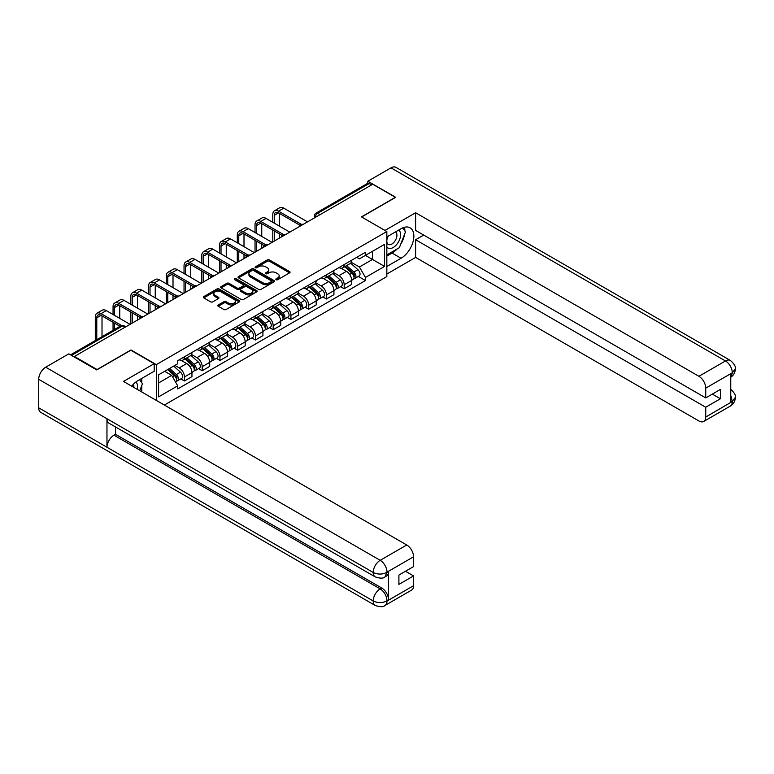 <?xml version="1.0" encoding="UTF-8"?>
<svg xmlns="http://www.w3.org/2000/svg" width="774" height="774" viewBox="0 0 774 774"><rect width="100%" height="100%" fill="white"/><g stroke="black" fill="none" stroke-linecap="round" stroke-linejoin="round"><path stroke-width="1.16" d="M276.173 279.704A1.103 0.639 0 0 0 277.731 279.704L289.602 272.854A1.577 0.909 0 0 0 290.066 272.206A1.577 0.909 0 0 0 289.602 271.558L269.497 259.958A1.577 0.909 0 0 0 267.262 259.958L255.401 266.807A1.103 0.639 0 0 0 256.968 267.707L258.497 266.817A5.05 2.922 0 0 1 265.646 266.817L267.32 267.785A5.05 2.922 0 0 1 268.801 269.855A5.05 2.922 0 0 1 267.32 271.916L265.782 272.806A1.103 0.639 0 0 0 267.349 273.706L268.888 272.816A5.05 2.922 0 0 1 276.028 272.816L277.711 273.783A5.05 2.922 0 0 1 279.191 275.844A5.05 2.922 0 0 1 277.711 277.914L276.173 278.795A1.103 0.639 0 0 0 276.173 279.704L276.173 278.795M218.239 304.956A1.577 0.909 0 0 0 217.775 305.604A1.577 0.909 0 0 0 218.239 306.243L223.88 309.503A1.577 0.909 0 0 0 226.114 309.503L239.292 301.899A1.577 0.909 0 0 0 239.756 301.25A1.577 0.909 0 0 0 239.292 300.602L219.187 289.002A1.577 0.909 0 0 0 216.952 289.002L203.775 296.606A1.577 0.909 0 0 0 203.32 297.255A1.577 0.909 0 0 0 203.775 297.893L210.586 301.831A1.577 0.909 0 0 0 212.821 301.831L218.462 298.571A1.577 0.909 0 0 0 218.926 297.932A1.577 0.909 0 0 0 218.462 297.284L215.085 295.339A4.228 2.438 0 0 1 213.847 293.607A4.228 2.438 0 0 1 216.459 291.353A4.228 2.438 0 0 1 221.064 291.885L234.29 299.528A4.228 2.438 0 0 1 235.528 301.25A4.228 2.438 0 0 1 232.926 303.505A4.228 2.438 0 0 1 228.32 302.973L226.114 301.705A1.577 0.909 0 0 0 223.88 301.705L218.239 304.956L218.239 306.243M156.338 364.612L130.97 349.964L97.06 369.537L74.42 356.466L372.729 184.241L395.369 197.312L361.468 216.884L386.836 231.532L156.338 364.612L156.338 400.41M258.613 289.447A1.577 0.909 0 0 0 260.848 289.447L274.025 281.842A1.577 0.909 0 0 0 274.48 281.204A1.577 0.909 0 0 0 274.025 280.556L253.92 268.946A1.577 0.909 0 0 0 251.685 268.946L238.508 276.56A1.577 0.909 0 0 0 238.044 277.198A1.577 0.909 0 0 0 238.508 277.847L258.613 289.447M235.103 279.936A1.103 0.639 0 0 1 236.215 280.091L236.215 278.785L256.658 290.579A1.577 0.909 0 0 1 257.123 291.227A1.577 0.909 0 0 1 256.658 291.866L243.481 299.48A1.577 0.909 0 0 1 241.246 299.48L221.141 287.87L221.141 286.583A1.577 0.909 0 0 0 220.677 287.231A1.577 0.909 0 0 0 221.141 287.87M221.141 286.583L226.782 283.323A1.577 0.909 0 0 1 229.017 283.323L237.173 288.034A1.577 0.909 0 0 0 239.398 288.034L243.142 285.877A1.577 0.909 0 0 0 243.607 285.229A1.577 0.909 0 0 0 243.142 284.58L234.657 279.685A1.103 0.639 0 0 1 236.215 278.785M164.359 405.044L386.836 276.599L386.836 231.532M74.42 356.466L74.42 357.056M320.059 214.65L317.669 213.276A3.222 1.858 60 0 0 316.053 213.111L367.592 183.361A3.222 1.858 60 0 1 369.208 183.515L317.669 213.276A3.222 1.858 120 0 0 315.386 217.213L315.386 217.349M371.588 184.899L369.208 183.515M344.169 264.573A7.401 4.276 60 0 1 342.64 267.901L350.148 263.557A7.401 4.276 -120 0 0 351.686 260.238M333.517 272.545L338.944 275.67A7.401 4.276 60 0 1 344.178 284.735L351.686 280.401A7.401 4.276 -120 0 0 346.452 271.335L341.073 268.239M351.686 280.401L351.686 284.406L344.178 288.75L340.57 286.67M342.64 267.901A7.401 4.276 60 0 1 338.993 267.562M344.178 284.735L344.178 288.75M326.425 274.818A7.401 4.276 60 0 1 324.896 278.147L332.404 273.812A7.401 4.276 -120 0 0 333.933 270.484M322.826 296.916L326.425 298.996L333.933 294.662L333.933 290.647A7.401 4.276 -120 0 0 328.698 281.591L323.329 278.485M324.896 278.147A7.401 4.276 60 0 1 321.249 277.808M315.773 282.791L321.191 285.925A7.401 4.276 60 0 1 326.425 294.991L326.425 298.996M308.681 285.064A7.401 4.276 60 0 1 307.143 288.392L314.65 284.058A7.401 4.276 -120 0 0 316.189 280.73M305.082 307.162L308.681 309.242L316.189 304.908L316.189 300.902A7.401 4.276 -120 0 0 310.954 291.837L305.575 288.731M307.143 288.392A7.401 4.276 60 0 1 303.505 288.054M298.019 293.036L303.447 296.171A7.401 4.276 60 0 1 308.681 305.237L308.681 309.242M290.927 295.31A7.401 4.276 60 0 1 289.399 298.638L296.906 294.304A7.401 4.276 -120 0 0 298.435 290.976M287.328 317.408L290.927 319.488L298.435 315.153L298.435 311.148A7.401 4.276 -120 0 0 293.201 302.083L287.831 298.977M289.399 298.638A7.401 4.276 60 0 1 285.751 298.3M280.275 303.282L285.693 306.417A7.401 4.276 60 0 1 290.927 315.482L290.927 319.488M273.183 305.566A7.401 4.276 60 0 1 271.645 308.884L279.153 304.55A7.401 4.276 -120 0 0 280.691 301.221M269.584 327.654L273.183 329.734L280.691 325.399L280.691 321.394A7.401 4.276 -120 0 0 275.457 312.328L270.078 309.223M271.645 308.884A7.401 4.276 60 0 1 268.007 308.545M262.521 313.528L267.949 316.663A7.401 4.276 60 0 1 273.183 325.728L273.183 329.734M255.43 315.811A7.401 4.276 60 0 1 253.901 319.13L261.409 314.795A7.401 4.276 -120 0 0 262.937 311.477M251.831 337.899L255.43 339.979L262.937 335.645L262.937 331.64A7.401 4.276 -120 0 0 257.713 322.574L252.334 319.469M253.901 319.13A7.401 4.276 60 0 1 250.254 318.801M244.778 323.774L250.196 326.909A7.401 4.276 60 0 1 255.43 335.974L255.43 339.979M237.686 326.057A7.401 4.276 60 0 1 236.147 329.376L243.665 325.041A7.401 4.276 -120 0 0 245.194 321.723M234.087 348.145L237.686 350.225L245.194 345.891L245.194 341.885A7.401 4.276 -120 0 0 239.959 332.82L234.59 329.714M236.147 329.376A7.401 4.276 60 0 1 232.51 329.047M227.024 334.02L232.452 337.154A7.401 4.276 60 0 1 237.686 346.22L237.686 350.225M219.932 336.303A7.401 4.276 60 0 1 218.403 339.622L225.911 335.287A7.401 4.276 -120 0 0 227.45 331.969M216.333 358.391L219.932 360.471L227.45 356.137L227.45 352.131A7.401 4.276 -120 0 0 222.215 343.066L216.836 339.96M218.403 339.622A7.401 4.276 60 0 1 214.756 339.293M209.28 344.275L214.708 347.4A7.401 4.276 60 0 1 219.932 356.466L219.932 360.471M202.188 346.549A7.401 4.276 60 0 1 200.66 349.867L208.167 345.533A7.401 4.276 -120 0 0 209.696 342.214M198.589 368.647L202.188 370.717L209.696 366.383L209.696 362.377A7.401 4.276 -120 0 0 204.462 353.312L199.092 350.216M200.66 349.867A7.401 4.276 60 0 1 197.012 349.538M191.536 354.521L196.954 357.646A7.401 4.276 60 0 1 202.188 366.712L202.188 370.717M184.444 356.795A7.401 4.276 60 0 1 182.906 360.113L190.414 355.779A7.401 4.276 -120 0 0 191.952 352.46M180.835 378.892L184.444 380.963L191.952 376.628L191.952 372.623A7.401 4.276 -120 0 0 186.718 363.557L181.339 360.461M182.906 360.113A7.401 4.276 60 0 1 179.268 359.784M174.885 365.396L179.21 367.892A7.401 4.276 60 0 1 184.444 376.957L184.444 380.963M356.746 257.316L359.417 258.855L384.562 244.342L372.507 251.308L372.507 259.454L359.417 267.001L351.261 262.299M158.612 382.937L171.702 375.38L177.73 385.829L158.612 396.859L158.612 374.79L177.73 363.761L177.73 360.674L365.444 252.295L365.444 255.381L384.562 266.411L365.444 277.45L359.417 267.001M384.562 244.342L384.562 266.411M177.73 385.829L177.73 388.916L365.444 280.536L365.444 277.45M171.702 375.38L164.639 371.307M358.323 276.424L365.444 280.536M276.608 279.859L277.711 279.221A5.05 2.922 0 0 0 279.191 277.16L279.191 275.844M268.801 269.855L268.801 271.161A5.05 2.922 0 0 1 267.32 273.232L266.227 273.861M289.582 272.864L269.497 261.273A1.577 0.909 0 0 0 267.262 261.273L255.846 267.862M273.996 281.852L253.92 270.261A1.577 0.909 0 0 0 251.685 270.261L238.527 277.856M271.229 281.649A1.103 0.639 0 0 0 271.229 280.749L253.582 270.561A1.103 0.639 0 0 0 252.024 270.561L250.399 271.5A5.05 2.922 0 0 0 248.918 273.561A5.05 2.922 0 0 0 250.399 275.621L262.463 282.587A5.05 2.922 0 0 0 269.613 282.587L271.229 281.649L271.229 282.965A1.103 0.639 0 0 0 271.558 282.51L271.558 281.204M248.918 273.561L248.918 274.876A5.05 2.922 0 0 0 250.399 276.937L250.399 275.621M271.229 282.965L269.613 283.903A5.05 2.922 0 0 1 262.463 283.903L250.399 276.937M221.161 287.88L226.782 284.639L226.782 283.323M243.607 285.229L243.607 286.544A1.577 0.909 0 0 1 243.142 287.183L239.398 289.35A1.577 0.909 0 0 1 237.173 289.35L229.017 284.639A1.577 0.909 0 0 0 226.782 284.639M236.215 280.091L256.639 291.885M245.629 292.92A4.228 2.438 0 0 0 250.234 293.443A4.228 2.438 0 0 0 252.837 291.188A4.228 2.438 0 0 0 251.598 289.466L246.945 286.777A1.577 0.909 0 0 0 244.71 286.777L240.966 288.934A1.577 0.909 0 0 0 240.501 289.582A1.577 0.909 0 0 0 240.966 290.221L245.629 292.92L245.629 294.226A4.228 2.438 0 0 0 250.234 294.759A4.228 2.438 0 0 0 252.837 292.504L252.837 291.188M240.501 289.582L240.501 290.898A1.577 0.909 0 0 0 240.966 291.537L240.966 290.221M245.629 294.226L240.966 291.537M235.528 301.25L235.528 302.566A4.228 2.438 0 0 1 232.926 304.821A4.228 2.438 0 0 1 228.32 304.288L226.114 303.011A1.577 0.909 0 0 0 223.88 303.011L218.258 306.262M213.847 293.607L213.847 294.923A4.228 2.438 0 0 0 215.085 296.645L215.085 295.339M218.462 297.284L218.462 298.571L215.085 296.645M239.272 301.908L219.187 290.318A1.577 0.909 0 0 0 216.952 290.318L203.804 297.913M344.691 266.711L351.918 273.164A4.025 2.322 60 0 1 353.186 279.385L351.677 280.256M344.875 266.885L348.281 268.849M345.417 266.295L353.466 273.474A1.935 1.113 60 0 1 354.066 276.463A1.935 1.113 60 0 1 353.892 276.531M346.617 265.598L353.853 272.051A4.025 2.322 60 0 1 355.111 278.272A4.025 2.322 60 0 1 353.902 278.398M350.651 263.179L357.946 269.691A4.025 2.322 60 0 1 359.213 275.902L355.111 278.272M274.257 223.164L274.257 215.346A6.037 3.483 60 0 1 275.515 212.579A6.037 3.483 60 0 1 278.524 212.879L299.886 225.215M307.539 221.877L283.758 208.148A8.127 4.692 -120 0 0 279.695 207.751L274.47 210.77A8.127 4.692 -120 0 0 272.787 214.485L272.787 222.302M301.357 224.354L278.524 211.176A8.127 4.692 -120 0 0 274.47 210.77M272.787 230.052L272.787 241.943M274.257 241.091L274.257 230.913M279.491 238.073L279.491 233.932M279.491 226.182L279.491 213.44M326.938 276.966L334.174 283.419A4.025 2.322 60 0 1 335.432 289.631L333.933 290.502M327.131 277.131L330.537 279.095M327.673 276.541L335.713 283.719A1.935 1.113 60 0 1 336.322 286.709A1.935 1.113 60 0 1 336.148 286.777M328.873 275.844L336.109 282.297A4.025 2.322 60 0 1 337.367 288.518A4.025 2.322 60 0 1 336.148 288.644M332.907 273.425L340.202 279.936A4.025 2.322 60 0 1 341.46 286.157L337.367 288.518M309.194 287.212L316.421 293.665A4.025 2.322 60 0 1 317.688 299.886L316.189 300.747M309.377 287.377L312.783 289.341M309.919 286.786L317.969 293.965A1.935 1.113 60 0 1 318.578 296.955A1.935 1.113 60 0 1 318.395 297.023M311.129 286.09L318.356 292.543A4.025 2.322 60 0 1 319.623 298.764A4.025 2.322 60 0 1 318.404 298.89M315.153 283.671L322.448 290.182A4.025 2.322 60 0 1 323.716 296.403L319.623 298.764M397.091 249.005A18.102 10.449 120 0 1 392.07 253.079L401.058 258.264A18.102 10.449 120 0 0 412.881 242.32A18.102 10.449 120 0 0 410.114 227.817A18.102 10.449 120 0 0 401.058 228.707L386.836 236.921M401.058 258.264L386.836 266.479M386.836 274.035L415.619 257.413L415.619 239.747L705.733 407.24L705.733 417.031L732.465 401.454M423.697 235.083L415.619 239.747M712.332 394.101L720.41 398.765L720.41 389.438L705.733 397.913L415.619 230.42L415.619 212.744L698.912 376.299L725.48 360.965L390.986 167.852L367.834 181.222L395.708 197.312L361.642 216.981M384.959 230.449L415.619 212.744M415.619 257.413L698.912 420.969A9.656 5.573 -120 0 0 703.74 421.443A9.656 5.573 -120 0 0 705.733 417.031M390.986 167.852A9.898 5.708 -60 0 1 395.94 167.358L730.424 360.471A9.898 5.708 -60 0 0 725.48 360.965A9.656 5.573 60 0 1 732.301 372.787L705.733 388.122A9.656 5.573 -120 0 0 698.912 376.299M367.834 183.254L367.834 181.222M705.733 397.913L705.733 388.122M720.41 398.765L705.733 407.24M730.762 377.209L732.301 373.116L730.762 374.006L730.762 402.248L732.301 401.367L730.762 395.495M400.68 244.265A18.102 10.449 120 0 0 404.579 234.222M404.87 230.981A18.102 10.449 120 0 0 404.425 227.285M392.07 253.079L386.836 256.097M730.424 389.051C734.303 392.544 735.929 395.33 735.3 397.42L732.301 401.367M730.424 360.471C734.303 363.935 735.929 366.75 735.3 368.917L732.301 372.787M154.181 363.693L123.463 381.427L406.747 544.983A9.656 5.573 60 0 1 413.577 556.806L387.01 572.141L385.007 576.891C383.391 578.536 380.131 578.536 375.235 576.901L109.008 423.204A9.898 5.708 -60 0 1 106.967 418.734L38.7 379.328A9.898 5.708 -60 0 1 45.695 367.205L68.847 353.844L96.721 369.933L130.854 350.225L154.181 363.693L154.181 371.249L138.024 380.576A18.102 10.449 120 0 0 131.677 386.178M141.381 391.77L145.193 393.976M141.777 391.547L141.777 385.481M141.777 382.762L141.777 378.409M413.577 556.806L413.577 566.597L398.9 575.063L398.9 584.389L413.577 575.924L413.577 585.705A9.656 5.573 60 0 1 411.575 590.127L385.007 605.462A9.656 5.573 -120 0 0 387.01 601.04L413.577 585.705M385.007 605.462C383.469 607.097 380.208 607.106 375.235 605.471L40.751 412.358A9.898 5.708 -60 0 1 38.7 407.83L106.967 447.246A9.898 5.708 -60 0 1 113.962 435.191L380.179 588.888L381.717 588.008A9.656 5.573 60 0 1 388.548 599.831L388.548 571.58A9.656 5.573 60 0 1 386.545 576.001L385.007 576.891M38.7 379.328L38.7 407.83M375.235 576.901A9.898 5.708 -60 0 1 373.184 572.441L106.967 418.734L106.967 447.246L373.184 600.943C377.722 603.139 382.279 603.139 386.836 600.943L387.01 601.04M413.577 575.924L405.499 571.26M115.49 426.938L115.49 434.301L381.717 588.008M115.49 434.301L113.962 435.191M45.695 367.205L380.179 560.318A9.898 5.708 -60 0 0 373.184 572.441C377.741 574.627 382.288 574.608 386.826 572.383M386.836 246.974A10.459 6.037 120 0 0 395.156 246.074A10.459 6.037 120 0 0 400.603 234.686A10.459 6.037 120 0 0 398.707 230.072M387.716 236.418A10.459 6.037 120 0 0 386.836 238.295M386.836 241.798A7.16 4.131 120 0 0 388.287 244.381A7.16 4.131 120 0 0 393.802 242.465A7.16 4.131 120 0 0 396.927 235.257A7.16 4.131 120 0 0 395.446 231.977A7.16 4.131 120 0 0 395.417 231.968M388.306 236.07A7.16 4.131 120 0 0 386.836 240.366M402.693 227.885L405.489 231.861L399.355 247.69L387.068 254.781M137.211 389.37A10.459 6.037 120 0 0 137.569 386.555A10.459 6.037 120 0 0 135.827 382.056M133.883 387.445A7.16 4.131 120 0 0 133.892 387.116A7.16 4.131 120 0 0 133.147 384.504M139.601 379.666L142.455 383.73L139.707 390.812M256.513 233.409L256.513 225.592A6.037 3.483 60 0 1 257.761 222.825A6.037 3.483 60 0 1 260.78 223.125L282.142 235.46M289.795 232.123L266.014 218.394A8.127 4.692 -120 0 0 261.951 217.997L256.716 221.016A8.127 4.692 -120 0 0 255.033 224.741L255.033 232.548M283.613 234.599L260.78 221.422A8.127 4.692 -120 0 0 256.716 221.016M255.033 240.308L255.033 252.189M256.513 251.337L256.513 241.159M261.747 248.319L261.747 244.178M261.747 236.428L261.747 223.686M238.769 243.655L238.769 235.838A6.037 3.483 60 0 1 240.017 233.071A6.037 3.483 60 0 1 243.036 233.371L264.398 245.706M272.042 242.368L248.261 228.64A8.127 4.692 -120 0 0 244.207 228.243L238.972 231.262A8.127 4.692 -120 0 0 237.289 234.986L237.289 242.804M265.859 244.845L243.036 231.668A8.127 4.692 -120 0 0 238.972 231.262M237.289 250.553L237.289 262.434M238.769 261.583L238.769 251.405M244.004 258.564L244.004 254.423M244.004 246.674L244.004 233.932M291.44 297.458L298.677 303.911A4.025 2.322 60 0 1 299.935 310.132L298.435 310.993M291.634 297.622L295.039 299.596M292.175 297.032L300.215 304.211A1.935 1.113 60 0 1 300.825 307.201A1.935 1.113 60 0 1 300.651 307.268M293.375 296.336L300.612 302.789A4.025 2.322 60 0 1 301.87 309.01A4.025 2.322 60 0 1 300.66 309.145M297.409 293.917L304.704 300.428A4.025 2.322 60 0 1 305.972 306.649L301.87 309.01M273.696 307.704L280.923 314.157A4.025 2.322 60 0 1 282.191 320.378L280.691 321.239M273.89 307.878L277.286 309.842M274.422 307.278L282.471 314.467A1.935 1.113 60 0 1 283.081 317.446A1.935 1.113 60 0 1 282.897 317.514M275.631 306.581L282.858 313.035A4.025 2.322 60 0 1 284.126 319.256A4.025 2.322 60 0 1 282.907 319.391M279.666 304.163L286.961 310.674A4.025 2.322 60 0 1 288.218 316.895L284.126 319.256M255.942 317.95L263.179 324.403A4.025 2.322 60 0 1 264.437 330.624L262.937 331.485M256.136 318.124L259.542 320.088M256.678 317.524L264.727 324.712A1.935 1.113 60 0 1 265.327 327.692A1.935 1.113 60 0 1 265.153 327.76M257.877 316.837L265.114 323.29A4.025 2.322 60 0 1 266.372 329.501A4.025 2.322 60 0 1 265.163 329.637M261.912 314.408L269.207 320.92A4.025 2.322 60 0 1 270.474 327.141L266.372 329.501M221.016 253.901L221.016 246.084A6.037 3.483 60 0 1 222.264 243.317A6.037 3.483 60 0 1 225.282 243.617L246.645 255.952M254.298 252.614L230.517 238.895A8.127 4.692 -120 0 0 226.453 238.489L221.219 241.507A8.127 4.692 -120 0 0 219.535 245.232L219.535 253.05M248.115 255.091L225.282 241.914A8.127 4.692 -120 0 0 221.219 241.507M219.535 260.799L219.535 272.69M221.016 271.829L221.016 261.651M226.25 268.81L226.25 264.669M226.25 256.92L226.25 244.178M203.272 264.147L203.272 256.329A6.037 3.483 60 0 1 204.52 253.572A6.037 3.483 60 0 1 207.538 253.862L228.901 266.198M236.544 262.87L212.773 249.141A8.127 4.692 -120 0 0 208.709 248.735L203.475 251.753A8.127 4.692 -120 0 0 201.791 255.478L201.791 263.295M230.371 265.337L207.538 252.16A8.127 4.692 -120 0 0 203.475 251.753M201.791 271.045L201.791 282.936M203.272 282.075L203.272 271.897M208.506 279.056L208.506 274.915M208.506 267.165L208.506 254.423M185.518 274.393L185.518 266.575A6.037 3.483 60 0 1 186.766 263.818A6.037 3.483 60 0 1 189.785 264.118L211.147 276.444M218.8 273.116L195.019 259.387A8.127 4.692 -120 0 0 190.955 258.98L185.721 261.999A8.127 4.692 -120 0 0 184.038 265.724L184.038 273.541M212.618 275.583L189.785 262.405A8.127 4.692 -120 0 0 185.721 261.999M184.038 281.291L184.038 293.182M185.518 292.33L185.518 282.142M190.752 289.302L190.752 285.171M190.752 277.411L190.752 264.669M238.198 328.195L245.426 334.649A4.025 2.322 60 0 1 246.693 340.87L245.194 341.74M238.392 328.369L241.798 330.334M238.924 327.779L246.974 334.958A1.935 1.113 60 0 1 247.583 337.938A1.935 1.113 60 0 1 247.409 338.015M240.133 327.083L247.361 333.536A4.025 2.322 60 0 1 248.628 339.757A4.025 2.322 60 0 1 247.409 339.883M244.168 324.654L251.463 331.166A4.025 2.322 60 0 1 252.721 337.387L248.628 339.757M167.774 284.639L167.774 276.821A6.037 3.483 60 0 1 169.022 274.064A6.037 3.483 60 0 1 172.041 274.364L193.403 286.69M201.047 283.361L177.275 269.633A8.127 4.692 -120 0 0 173.212 269.226L167.977 272.255A8.127 4.692 -120 0 0 166.294 275.97L166.294 283.787M194.874 285.838L172.041 272.651A8.127 4.692 -120 0 0 167.977 272.255M166.294 291.537L166.294 303.427M167.774 302.576L167.774 292.388M173.008 299.548L173.008 295.416M173.008 287.657L173.008 274.915M220.445 338.441L227.682 344.894A4.025 2.322 60 0 1 228.949 351.115L227.44 351.986M220.638 338.615L224.044 340.579M221.18 338.025L229.23 345.204A1.935 1.113 60 0 1 229.83 348.184A1.935 1.113 60 0 1 229.655 348.261M222.38 337.329L229.617 343.782A4.025 2.322 60 0 1 230.875 350.003A4.025 2.322 60 0 1 229.665 350.129M226.414 334.9L233.709 341.411A4.025 2.322 60 0 1 234.977 347.632L230.875 350.003M150.021 294.884L150.021 287.067A6.037 3.483 60 0 1 151.278 284.31A6.037 3.483 60 0 1 154.287 284.609L175.65 296.945M183.303 293.607L159.521 279.878A8.127 4.692 -120 0 0 155.458 279.472L150.224 282.5A8.127 4.692 -120 0 0 148.55 286.216L148.55 294.033M177.12 296.084L154.287 282.897A8.127 4.692 -120 0 0 150.224 282.5M148.55 301.783L148.55 313.673M150.021 312.822L150.021 302.634M155.255 309.793L155.255 305.662M155.255 297.913L155.255 285.171M202.701 348.687L209.938 355.14A4.025 2.322 60 0 1 211.196 361.361L209.696 362.232M202.894 348.861L206.3 350.825M203.427 348.271L211.476 355.45A1.935 1.113 60 0 1 212.086 358.439A1.935 1.113 60 0 1 211.912 358.507M204.636 347.574L211.863 354.028A4.025 2.322 60 0 1 213.131 360.249A4.025 2.322 60 0 1 211.912 360.374M208.67 345.156L215.965 351.657A4.025 2.322 60 0 1 217.223 357.878L213.131 360.249M132.277 305.13L132.277 297.313A6.037 3.483 60 0 1 133.525 294.555A6.037 3.483 60 0 1 136.543 294.855L157.906 307.191M165.559 303.853L141.777 290.124A8.127 4.692 -120 0 0 137.714 289.718L132.48 292.746A8.127 4.692 -120 0 0 130.796 296.461L130.796 304.279M159.376 306.33L136.543 293.143A8.127 4.692 -120 0 0 132.48 292.746M130.796 312.028L130.796 323.919M132.277 323.068L132.277 312.889M137.511 320.049L137.511 315.908M137.511 308.158L137.511 295.416M184.957 358.933L192.184 365.386A4.025 2.322 60 0 1 193.452 371.607L191.952 372.478M185.141 359.107L188.546 361.071M185.683 358.517L193.732 365.696A1.935 1.113 60 0 1 194.332 368.685A1.935 1.113 60 0 1 194.158 368.753M186.892 357.82L194.119 364.273A4.025 2.322 60 0 1 195.387 370.494A4.025 2.322 60 0 1 194.168 370.62M190.917 355.401L198.212 361.913A4.025 2.322 60 0 1 199.479 368.124L195.387 370.494M114.533 315.376L114.533 307.568A6.037 3.483 60 0 1 115.781 304.801A6.037 3.483 60 0 1 118.79 305.101L140.152 317.437M147.805 314.099L124.024 300.37A8.127 4.692 -120 0 0 119.97 299.973L114.736 302.992A8.127 4.692 -120 0 0 113.052 306.707L113.052 314.525M141.623 316.576L118.79 303.389A8.127 4.692 -120 0 0 114.736 302.992M113.052 322.274L113.052 330.324M114.533 329.463L114.533 323.135M119.757 318.404L119.757 305.662M167.648 369.575L174.44 375.632A4.025 2.322 60 0 1 175.698 381.853L175.505 381.969M167.716 369.537L170.802 371.317M168.374 369.159L175.979 375.941A1.935 1.113 60 0 1 176.588 378.931A1.935 1.113 60 0 1 176.414 378.999M169.583 368.463L176.375 374.519A4.025 2.322 60 0 1 177.633 380.74A4.025 2.322 60 0 1 176.424 380.866M173.676 366.092L180.468 372.159A4.025 2.322 60 0 1 181.726 378.38L177.633 380.74M96.779 339.709L96.779 317.814A6.037 3.483 60 0 1 98.027 315.047A6.037 3.483 60 0 1 101.046 315.347L120.009 326.299M130.061 324.345L106.28 310.616A8.127 4.692 -120 0 0 102.216 310.219L96.982 313.238A8.127 4.692 -120 0 0 95.299 316.953L95.299 340.57M121.605 325.506L101.046 313.644A8.127 4.692 -120 0 0 96.982 313.238M102.013 336.69L102.013 315.908M315.502 217.281L315.386 217.213A3.222 1.858 0 0 1 314.447 215.898L314.447 217.891M202.188 366.712L209.696 362.377M219.932 356.466L227.45 352.131M237.686 346.22L245.194 341.885M255.43 335.974L262.937 331.64M273.183 325.728L280.691 321.394M290.927 315.482L298.435 311.148M308.681 305.237L316.189 300.902M326.425 294.991L333.933 290.647M184.444 376.957L191.952 372.623M179.21 367.892L186.718 363.557M196.954 357.646L204.462 353.312M214.708 347.4L222.215 343.066M232.452 337.154L239.959 332.82M250.196 326.909L257.713 322.574M267.949 316.663L275.457 312.328M285.693 306.417L293.201 302.083M303.447 296.171L310.954 291.837M321.191 285.925L328.698 281.591M338.944 275.67L346.452 271.335M302.905 224.557A3.222 1.858 120 0 0 301.483 225.379M285.151 234.803A3.222 1.858 120 0 0 283.729 235.625M267.407 245.048A3.222 1.858 120 0 0 265.985 245.871M249.654 255.294A3.222 1.858 120 0 0 248.241 256.117M231.91 265.54A3.222 1.858 120 0 0 230.488 266.362M214.166 275.786A3.222 1.858 120 0 0 212.744 276.608M196.412 286.032A3.222 1.858 120 0 0 194.99 286.854M178.668 296.287A3.222 1.858 120 0 0 177.246 297.1M160.915 306.533A3.222 1.858 120 0 0 159.492 307.346M143.171 316.779A3.222 1.858 120 0 0 141.748 317.601M124.827 327.373L122.437 325.989L71.527 355.382M125.765 326.822L124.043 325.825A3.222 1.858 120 0 0 122.437 325.989A3.222 1.858 60 0 0 120.821 325.825L70.579 354.84M277.711 279.221L277.711 277.914M265.782 273.706L265.782 272.806M267.32 273.232L267.32 271.916M255.401 267.707L255.401 266.807M267.262 261.273L267.262 259.958M269.497 261.273L269.497 259.958M289.602 272.854L289.602 271.558M238.508 277.847L238.508 276.56M251.685 270.261L251.685 268.946M253.92 270.261L253.92 268.946M274.025 281.842L274.025 280.556M262.463 283.903L262.463 282.587M269.613 283.903L269.613 282.587M229.017 284.639L229.017 283.323M237.173 289.35L237.173 288.034M239.398 289.35L239.398 288.034M243.142 287.183L243.142 285.877M256.658 291.866L256.658 290.579M223.88 303.011L223.88 301.705M226.114 303.011L226.114 301.705M228.32 304.288L228.32 302.973M203.775 297.893L203.775 296.606M216.952 290.318L216.952 289.002M219.187 290.318L219.187 289.002M239.292 301.899L239.292 300.602M351.918 273.164L349.664 274.47M354.473 275.573L353.747 275.999M357.946 269.691L353.853 272.051M278.524 211.176L283.758 208.148M274.257 215.346L278.524 212.879M334.174 283.419L331.92 284.716M336.719 285.819L335.993 286.245M340.202 279.936L336.109 282.297M316.421 293.665L314.167 294.962M318.975 296.074L318.249 296.49M322.448 290.182L318.356 292.543M735.3 397.459C735.194 401.242 733.529 404.125 730.298 406.108A9.656 5.573 -120 0 0 732.301 401.687M388.548 599.831L386.845 600.943M387.01 572.47L388.548 571.58M387.01 572.141A9.656 5.573 60 0 0 380.179 560.318L406.747 544.983M375.235 605.471A9.898 5.708 -60 0 1 373.184 600.943A9.898 5.708 -60 0 1 380.179 588.888C384.291 591.646 386.565 595.583 387.01 600.721M260.78 221.422L266.014 218.394M256.513 225.592L260.78 223.125M243.036 231.668L248.261 228.64M238.769 235.838L243.036 233.371M298.677 303.911L296.423 305.208M301.221 306.32L300.496 306.736M304.704 300.428L300.612 302.789M280.923 314.157L278.669 315.453M283.478 316.566L282.752 316.982M286.961 310.674L282.858 313.035M263.179 324.403L260.925 325.709M265.734 326.812L265.008 327.228M269.207 320.92L265.114 323.29M225.282 241.914L230.517 238.895M221.016 246.084L225.282 243.617M207.538 252.16L212.773 249.141M203.272 256.329L207.538 253.862M189.785 262.405L195.019 259.387M185.518 266.575L189.785 264.118M245.426 334.649L243.171 335.955M247.98 337.058L247.254 337.474M251.463 331.166L247.361 333.536M172.041 272.651L177.275 269.633M167.774 276.821L172.041 274.364M227.682 344.894L225.428 346.201M230.236 347.303L229.51 347.719M233.709 341.411L229.617 343.782M154.287 282.897L159.521 279.878M150.021 287.067L154.287 284.609M209.938 355.14L207.674 356.446M212.482 357.549L211.757 357.965M215.965 351.657L211.863 354.028M136.543 293.143L141.777 290.124M132.277 297.313L136.543 294.855M192.184 365.386L189.93 366.692M194.738 367.795L194.013 368.221M198.212 361.913L194.119 364.273M118.79 303.389L124.024 300.37M114.533 307.568L118.799 305.101M174.44 375.632L172.496 376.764M176.985 378.041L176.259 378.467M180.468 372.159L176.375 374.519M101.046 313.644L106.28 310.616M96.779 317.814L101.046 315.347M303.176 224.402A3.222 3.222 0 0 0 299.045 226.782M285.432 234.648A3.222 3.222 0 0 0 281.301 237.028M267.678 244.894A3.222 3.222 0 0 0 263.547 247.274M249.934 255.139A3.222 3.222 0 0 0 245.803 257.519M232.181 265.385A3.222 3.222 0 0 0 228.059 267.765M214.437 275.631A3.222 3.222 0 0 0 210.305 278.011M196.683 285.877A3.222 3.222 0 0 0 192.562 288.267M178.939 296.123A3.222 3.222 0 0 0 174.808 298.512M161.195 306.369A3.222 3.222 0 0 0 157.064 308.758M143.442 316.614A3.222 3.222 0 0 0 139.31 319.004M124.043 325.825A3.222 3.222 0 0 0 120.821 325.825M316.053 213.111A3.222 3.222 0 0 0 314.447 215.898M703.74 421.443L730.298 406.108M735.3 368.946C735.174 372.7 733.5 375.564 730.298 377.538"/></g></svg>
